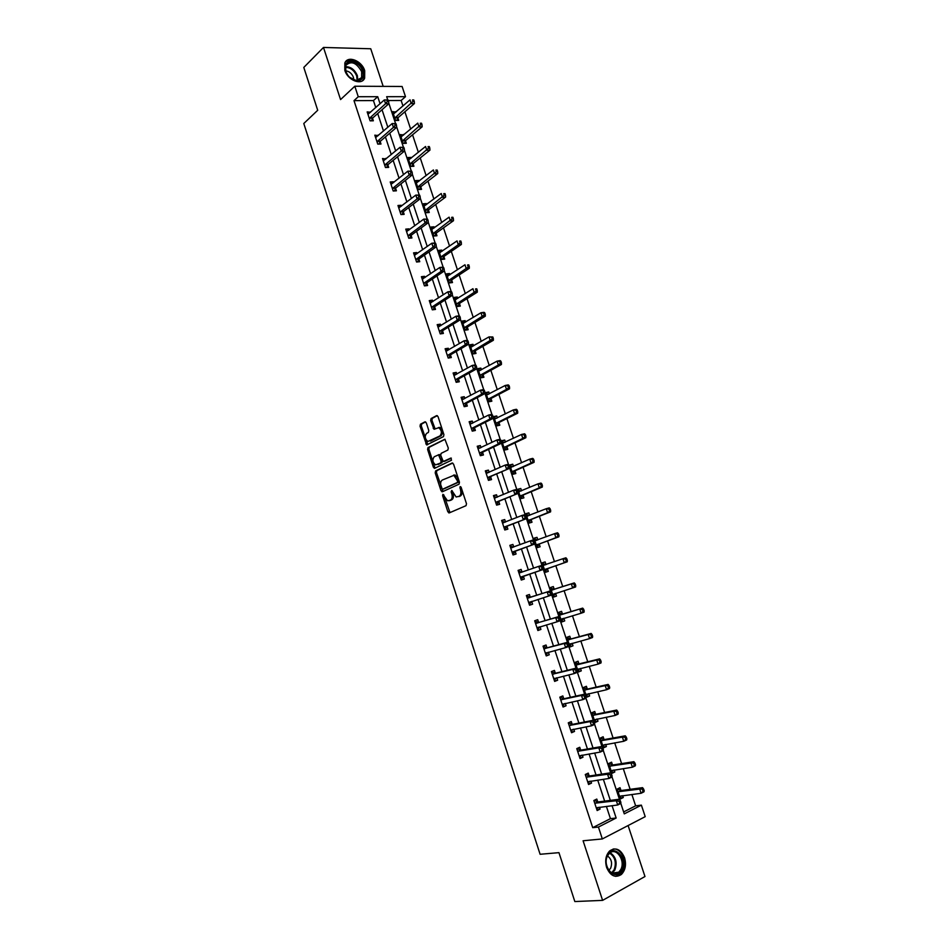 <?xml version="1.0" encoding="UTF-8"?>
<svg xmlns="http://www.w3.org/2000/svg" width="949" height="949" viewBox="0 0 949 949"><rect width="100%" height="100%" fill="white"/><g stroke="black" fill="none" stroke-linecap="round" stroke-linejoin="round"><path stroke-width="1.42" d="M442.91 494.346L442.614 495.686L447.845 511.772L449.257 512.899L466.042 505.663L466.493 503.717L461.143 487.347L460.135 486.564L460.514 490.052C461.297 493.124 460.834 495.2 459.114 496.303L456.149 496.991L451.783 490.467L451.143 491.843L451.831 493.943C452.614 496.979 452.151 499.044 450.455 500.135L447.572 500.799L442.91 494.346M443.764 494.82L449.992 512.579M460.977 487.003L461.76 489.743L460.514 490.052M452.305 490.941L453.064 493.634L451.831 493.943M344.831 70.356C347.714 80.357 361.676 85.766 364.641 78.174L364.701 70.653C361.842 60.736 347.844 55.196 344.855 62.942L344.831 70.356M606.625 867.469C610.385 875.951 615.296 878.288 621.37 874.468C625.391 870.269 626.459 864.705 624.561 857.766C620.788 849.236 615.83 846.959 609.697 850.909C605.794 855.073 604.762 860.601 606.625 867.469M426.315 422.874L424.927 421.842L420.443 424.239L420.039 426.196L426.659 444.939L443.491 436.599L443.907 434.606L438.047 416.635L436.635 415.603L431.083 418.556L430.668 420.549L434.037 429.256L438.735 427.702C441.748 430.3 442.163 433.029 439.968 435.911L427.869 441.487C424.891 438.936 424.476 436.232 426.611 433.361L428.379 432.436L428.782 430.466L426.315 422.874M375.757 107.605L373.432 100.582L354.001 100.641L358.248 96.715L354.807 86.229L402.103 86.478L405.496 96.668L386.67 96.691L387.75 99.942M623.635 811.941L635.64 805.831L641.382 805.143L645.213 816.65L602.33 838.94L583.089 840.767L602.603 900.376L574.833 901.55L558.949 852.653L540.1 854.278L303.787 123.512L317.713 110.274L303.799 67.438L323.49 47.45L340.561 99.586L354.807 86.229M602.33 838.94L598.428 827.054L616.15 818.014L612.069 805.677M354.001 100.641L592.722 827.658L598.428 827.054M435.615 470.918L435.2 472.863L440.988 490.657L442.388 491.76L459.031 484.192L459.47 482.234L453.551 464.12L452.115 463.029L435.615 470.918L436.848 470.633L436.445 472.566L443.076 491.44M433.361 467.216L427.608 449.482L428.011 447.537L444.891 439.245L448.296 448.047L447.869 450.028L441.155 453.349L440.727 455.318L443.29 461.499L450.822 458.07L451.522 460.218L434.749 468.284L433.361 467.216L434.606 466.932L428.853 449.209L427.608 449.482M383.194 86.383L370.739 48.767L323.49 47.45M602.603 900.376L644.976 876.52L628.096 825.547M592.722 827.658L610.432 818.655L606.387 806.377M604.643 801.11L597.716 780.114M596.031 775.001L589.092 753.969M587.443 748.998L580.491 727.93M578.902 723.102L571.939 701.999M570.396 697.325L563.421 676.186M561.915 671.655L554.928 650.48M553.481 646.091L546.482 624.881M545.082 620.634L538.071 599.4M536.719 595.284L529.72 574.086M528.356 569.958L521.416 548.937M520.016 544.702L513.148 523.884M511.713 519.554L504.915 498.937M503.456 494.512L496.718 474.097M495.224 469.565L488.557 449.363M487.027 444.737L480.419 424.737M478.865 420.004L472.329 400.205M470.728 395.365L464.263 375.768M462.637 370.845L456.232 351.438M454.571 346.421L448.236 327.215M446.54 322.091L440.265 303.087M438.545 297.867L432.341 279.053M430.585 273.739L424.44 255.115M422.661 249.717L416.575 231.283M414.76 225.791L408.734 207.546M406.896 201.959L400.941 183.904M399.066 178.222L393.159 160.357M391.261 154.58L385.424 136.905M383.491 131.045L377.714 113.548M597.692 801.763L596.802 799.07L593.849 800.517L597.146 810.541L600.1 809.07L599.483 807.219M589.139 775.808L588.25 773.115L585.284 774.514L588.57 784.503L591.535 783.079L590.883 781.11M580.622 749.959L579.744 747.278L576.767 748.619L580.041 758.559L583.006 757.207L582.318 755.107M572.14 724.217L571.262 721.548L568.273 722.83L571.535 732.735L574.525 731.43L573.789 729.223M563.694 698.583L562.828 695.925L559.827 697.159L563.065 707.017L566.067 705.771L565.296 703.446M555.284 673.055L554.418 670.421L551.405 671.584L554.643 681.406L557.644 680.219L556.838 677.776M546.909 647.645L546.043 645.012L543.03 646.127L546.244 655.913L549.257 654.774L548.427 652.224M538.569 622.33L537.715 619.709L534.678 620.776L537.881 630.516L540.918 629.424L540.052 626.803M530.266 597.123L529.412 594.513L526.363 595.533L529.554 605.225L532.603 604.193L531.737 601.583M521.997 572.022L521.143 569.424L518.095 570.385L521.274 580.041L524.322 579.068L523.468 576.47M510.182 546.351L513.777 547.039L512.911 544.441L509.85 545.355L513.018 554.963L516.078 554.038L515.224 551.452M505.532 522.021L504.714 519.566L501.641 520.42L504.797 529.993L507.869 529.127L507.015 526.541M497.323 497.122L496.552 494.785L493.468 495.592L496.612 505.129L499.684 504.31L498.842 501.736M489.15 472.317L488.427 470.111L485.33 470.858L488.45 480.36L491.546 479.589L490.704 477.027M481.013 447.62L480.324 445.544L477.228 446.244L480.336 455.698L483.432 454.974L482.602 452.436M472.91 423.017L472.27 421.071L469.15 421.724L472.246 431.143L475.366 430.466L474.524 427.928M464.832 398.521L464.239 396.694L461.107 397.299L464.203 406.682L467.323 406.053L466.493 403.527M456.801 374.131L456.244 372.423L453.112 372.981L456.184 382.317L459.316 381.747L458.486 379.232M448.794 349.837L448.272 348.259L445.128 348.757L448.201 358.058L451.333 357.536L450.514 355.033M440.822 325.637L440.348 324.178L437.192 324.641L440.241 333.906L443.397 333.431L442.566 330.928M432.886 301.545L432.447 300.204L429.28 300.608L432.317 309.837L435.484 309.421L434.666 306.93M424.974 277.547L424.583 276.337L421.403 276.693L424.44 285.874L427.596 285.507L426.789 283.027M417.109 253.644L416.741 252.553L413.562 252.861L416.575 262.019L419.755 261.687L418.936 259.219M409.268 229.848L408.936 228.863L405.757 229.136L408.758 238.246L411.937 237.962L411.131 235.506M401.451 206.135L401.166 205.281L397.975 205.494L400.964 214.581L404.155 214.344L403.349 211.9M393.669 182.528L393.432 181.793L390.229 181.959L393.206 190.998L396.409 190.808L395.603 188.377M385.923 159.017L382.506 158.519L385.472 167.522L388.687 167.38L387.88 164.948M378.212 135.6L374.819 135.161L377.773 144.129L380.988 144.034L380.193 141.626M370.525 112.279L367.168 111.911L370.11 120.843L373.337 120.796L372.542 118.388M635.64 805.831L631.868 794.467M630.148 789.319L623.268 768.607M621.607 763.613L614.703 742.865M613.09 738.002L606.186 717.23M604.62 712.509L597.704 691.702M596.174 687.123L589.246 666.281M587.763 661.833L580.835 640.966M579.4 636.66L572.449 615.759M571.061 611.583L564.109 590.658M562.757 586.612L555.817 565.723M554.465 561.666L547.573 540.942M546.197 536.778L539.376 516.268M537.953 512.009L531.203 491.689M529.756 487.335L523.065 467.205M521.582 462.768L514.963 442.839M513.445 438.296L506.885 418.556M505.343 413.918L498.854 394.381M497.276 389.648L490.847 370.3M489.245 365.484L482.875 346.326M481.238 341.415L474.927 322.435M473.266 317.441L467.027 298.65M465.33 293.561L459.15 274.961M457.43 269.777L451.309 251.366M449.553 246.099L443.491 227.867M441.712 222.505L435.71 204.462M433.895 199.017L427.963 181.14M426.125 175.612L420.241 157.925M418.367 152.315L412.554 134.805M410.656 129.1L404.891 111.768M402.969 105.98L401.142 100.487L388.319 100.535M620.907 790.339L620.029 787.682L617.17 789.082L620.432 798.951L623.291 797.528L622.674 795.653M612.449 764.823L611.571 762.177L608.7 763.53L611.951 773.34L614.822 771.976L614.169 769.995M604.015 739.413L603.149 736.78L600.266 738.073L603.505 747.848L606.387 746.531L605.687 744.443M595.628 714.111L594.762 711.489L591.868 712.723L595.094 722.462L597.977 721.204L597.253 719.01M587.265 688.903L586.399 686.293L583.493 687.479L586.707 697.183L589.614 695.973L588.843 693.672M578.949 663.814L578.083 661.216L575.165 662.343L578.368 671.999L581.274 670.848L580.48 668.44M570.657 638.819L569.791 636.233L566.873 637.313L570.052 646.933L572.982 645.83L572.14 643.303M562.401 613.932L561.547 611.346L558.605 612.378L561.784 621.963L564.714 620.907L563.86 618.333M554.18 589.139L553.326 586.577L550.384 587.55L553.54 597.087L556.482 596.091L555.628 593.528M545.995 564.453L545.141 561.903L542.187 562.828L545.331 572.33L548.285 571.381L547.443 568.819M534.358 539.198L537.858 539.874L536.992 537.324L534.026 538.202L537.158 547.668L540.123 546.766L539.281 544.216M529.684 515.283L528.878 512.851L525.9 513.682L529.02 523.101L531.998 522.258L531.155 519.72M521.559 490.799L520.787 488.486L517.81 489.257L520.918 498.64L523.895 497.845L523.065 495.319M513.468 466.398L512.745 464.215L509.743 464.939L512.84 474.286L515.841 473.539L514.999 471.012M505.414 442.104L504.726 440.039L501.713 440.716L504.797 450.016L507.81 449.328L506.968 446.813M497.383 417.904L496.742 415.959L493.717 416.587L496.79 425.852L499.803 425.211L498.972 422.708M489.387 393.811L488.782 391.984L485.758 392.566L488.818 401.795L491.843 401.19L491.013 398.699M481.428 369.802L480.87 368.093L477.833 368.627L480.87 377.821L483.907 377.275L483.088 374.796M473.504 345.899L472.97 344.309L469.933 344.795L472.97 353.953L476.007 353.443L475.188 350.988M465.603 322.102L465.117 320.62L462.068 321.059L465.081 330.181L468.142 329.718L467.323 327.263M457.738 298.389L457.288 297.025L454.227 297.417L457.24 306.503L460.301 306.088L459.482 303.644M449.909 274.771L449.494 273.526L446.421 273.87L449.423 282.921L452.495 282.553L451.688 280.121M442.115 251.248L441.736 250.121L438.652 250.417L441.641 259.433L444.713 259.113L443.907 256.681M434.345 227.831L434.001 226.811L430.905 227.06L433.883 236.028L436.967 235.755L436.172 233.347M426.599 204.498L426.303 203.584L423.207 203.798L426.16 212.73L429.256 212.505L428.462 210.097M418.889 181.259L418.628 180.452L415.52 180.618L418.473 189.527L421.57 189.337L420.775 186.941M411.214 158.103L410.988 157.415L407.868 157.546L410.81 166.407L413.918 166.265L413.135 163.88M403.574 135.055L400.253 134.556L403.183 143.382L406.302 143.287L405.508 140.915M395.958 112.089L392.661 111.65L395.579 120.452L398.71 120.404L397.928 118.032M401.142 100.487L405.496 96.668M380.063 103.749L377.726 96.691L358.248 96.715M610.326 800.387L603.35 779.295M601.654 774.147L594.667 753.02M593.018 748.026L586.019 726.863M584.418 722.011L577.407 700.813M575.865 696.115L568.842 674.869M567.336 670.326L560.301 649.045M558.842 644.632L551.808 623.339M550.396 619.068L543.338 597.728M541.974 593.6L534.939 572.294M533.563 568.154L526.576 547.027M525.177 542.781L518.261 521.867M516.825 517.513L509.981 496.813M508.51 492.353L501.736 471.855M500.23 467.299L493.516 447.003M491.985 442.353L485.342 422.269M483.776 417.513L477.193 397.619M475.591 392.767L469.091 373.087M467.454 368.129L461.012 348.651M459.34 343.597L452.97 324.309M451.261 319.161L444.951 300.074M443.219 294.831L436.979 275.934M435.211 270.595L429.031 251.9M427.24 246.467L421.119 227.962M419.292 222.434L413.242 204.118M411.38 198.507L405.389 180.369M403.503 174.675L397.572 156.727M395.662 150.927L389.79 133.18M387.844 127.296L382.032 109.716M620.753 803.222L624.276 813.874L641.382 805.143M388.782 103.097L395.567 123.548M396.611 126.715L403.42 147.261M404.476 150.428L411.308 171.057M412.364 174.248L419.221 194.96M420.288 198.163L427.18 218.958M428.236 222.173L435.164 243.063M436.232 246.289L443.183 267.262M444.251 270.501L451.226 291.557M452.305 294.819L459.316 315.958M460.395 319.232L467.43 340.466M468.521 343.752L475.579 365.068M476.671 368.366L483.765 389.778M484.868 393.088L491.985 414.594M493.089 417.916L500.242 439.506M501.357 442.839L508.534 464.524M509.649 467.881L516.861 489.66M517.976 493.017L525.224 514.892M526.339 518.273L533.611 540.23M534.738 543.623L542.045 565.675M543.172 569.08L550.515 591.239M551.654 594.655L559.02 616.897M560.159 620.338L567.561 642.675M568.7 646.127L576.138 668.559M577.289 672.022L584.75 694.561M585.901 698.037L593.398 720.671M594.56 724.17L602.081 746.887M603.244 750.398L610.812 773.221M611.975 776.756L619.578 799.675M610.432 818.655L616.15 818.014M373.432 100.582L377.726 96.691M623.291 797.528L620.1 797.931M600.1 809.07L596.791 809.473M591.535 783.079L588.261 783.554M614.822 771.976L611.654 772.45M583.006 757.207L579.768 757.753M606.387 746.531L603.244 747.077M574.525 731.43L571.31 732.047M597.977 721.204L594.869 721.809M566.067 705.771L562.887 706.459M589.614 695.973L586.529 696.649M557.644 680.219L554.489 680.967M581.274 670.848L578.226 671.584M549.257 654.774L546.138 655.593M572.982 645.83L569.958 646.637M540.918 629.424L537.822 630.326M564.714 620.907L561.725 621.773M532.603 604.193L529.542 605.154M556.482 596.091L553.516 597.028M521.143 569.424L518.118 570.491M545.141 561.903L542.223 562.923M512.911 544.441L509.921 545.568M536.992 537.324L534.097 538.415M504.714 519.566L501.748 520.752M528.878 512.851L526.007 514.002M496.552 494.785L493.622 496.042M520.787 488.486L517.952 489.696M488.427 470.111L485.52 471.439M512.745 464.215L509.921 465.484M480.324 445.544L477.454 446.932M504.726 440.039L501.938 441.368M472.27 421.071L469.411 422.519M496.742 415.959L493.978 417.346M464.239 396.694L461.416 398.212M488.782 391.984L486.042 393.432M456.244 372.423L453.444 374.001M480.87 368.093L478.154 369.6M448.272 348.259L445.508 349.896M472.97 344.309L470.289 345.875M440.348 324.178L437.608 325.887M465.117 320.62L462.46 322.245M432.447 300.204L429.731 301.972M457.288 297.025L454.654 298.71M424.583 276.337L421.89 278.164M449.494 273.526L446.884 275.269M416.741 252.553L414.084 254.439M441.736 250.121L439.15 251.912M408.936 228.863L406.314 230.821M434.001 226.811L431.439 228.662M401.166 205.281L398.568 207.285M426.303 203.584L423.764 205.494M393.432 181.793L390.846 183.857M418.628 180.452L416.113 182.422M385.721 158.388L383.171 160.511M410.988 157.415L408.497 159.432M378.046 135.09L375.519 137.273M403.372 134.473L400.917 136.549M370.395 111.875L367.892 114.117M395.792 111.626L393.361 113.75M449.672 500.586L449.079 500.74M453.064 493.634C453.847 496.671 453.397 498.723 451.7 499.815L450.312 500.431M461.76 489.743C462.543 492.804 462.08 494.892 460.348 495.995L458.948 496.612M452.732 463.041L436.848 470.633M441.712 488.415L442.697 489.186L457.299 482.519L457.608 481.143L453.895 475.33L442.341 480.028C440.668 481.155 440.229 483.219 441 486.22L441.712 488.415M443.776 488.913L442.697 489.186M453.539 475.105L455.14 475.022L458.118 478.616L458.545 482.211L443.93 488.877M445.022 439.304L429.256 447.264L428.853 449.209M444.773 461.25L451.344 458.142M434.262 456.742C432.103 459.601 432.542 462.317 435.579 464.88L440.68 462.982L441.107 461.024L438.557 454.844L434.262 456.742M438.972 454.749L440.704 455.662L442.353 460.728L441.926 462.685L438.13 464.524M434.606 466.932L435.401 467.976M438.568 427.524L439.992 427.441C443.005 430.027 443.408 432.768 441.214 435.65L430.466 441.131M437.335 415.65L432.341 418.307L431.925 420.3L435.128 428.924M425.615 421.89L421.688 423.978L421.285 425.947L427.762 444.607M619.827 797.124L621.322 795.831M619.555 796.282L641.097 793.269L639.697 789.082L642.568 787.658L621.571 790.47L617.348 788.999M642.509 789.71L643.066 791.383L644.217 790.814L643.659 789.141L639.697 789.082L618.048 791.751M644.217 790.814L643.956 791.834L641.097 793.269L643.066 791.383M642.568 787.658L643.659 789.141M598.072 807.385L596.541 808.702M620.907 802.474L620.338 800.778L619.151 801.371L619.721 803.079L620.907 802.474L620.693 803.495L617.728 804.989L596.257 807.836M619.721 803.079L617.728 804.989L616.316 800.731L619.282 799.248L598.356 801.905L594.133 800.375M594.738 803.222L616.316 800.731L619.151 801.371M620.338 800.778L619.282 799.248M607.668 855.085C613.671 842.985 628.321 858.762 621.797 870.197C615.925 882.499 600.966 866.579 607.668 855.085M620.705 869.675C625.901 860.755 616.162 846.591 609.436 853.341L607.633 855.69C602.354 864.515 612.046 878.821 618.784 872.178L620.705 869.675M608.855 870.328L610.634 868.24C612.52 862.997 611.464 858.916 607.49 855.974M615.699 876.378L620.432 874.444L622.829 871.312C627.847 862.629 621.227 847.576 613.066 849.07M362.708 71.258C364.167 77.438 362.198 80.641 356.812 80.879C352.376 80.226 348.852 77.521 346.243 72.776L345.519 71.009C341.011 58.399 359.066 58.814 362.708 71.258M349.552 77.272L356.207 80.546L361.616 77.652L361.664 71.638C356.433 62.515 351.13 60.463 345.78 65.469L345.756 71.424L347.88 75.41M353.775 79.989L353.419 77.284C351.771 73.37 349.161 71.211 345.578 70.831M362.471 80.724L363.906 78.743L363.965 71.282C358.817 61.317 352.672 58.15 345.543 61.768M611.393 771.656L613.03 770.173M611.073 770.695L632.414 767.219L631.026 763.055L633.908 761.679L613.101 764.941L608.76 763.494M633.813 763.66L634.371 765.321L635.522 764.775L634.976 763.103L631.026 763.055L609.578 766.175M635.522 764.775L635.284 765.843L632.414 767.219L634.371 765.321M633.908 761.679L634.976 763.103M602.983 746.282L604.762 744.609M602.627 745.214L623.766 741.276L622.39 737.136L625.272 735.819L604.667 739.52L600.337 738.156M625.166 737.717L625.723 739.378L626.874 738.844L626.328 737.183L622.39 737.136L601.132 740.706M626.874 738.844L626.66 739.959L623.766 741.276L625.723 739.378M625.272 735.819L626.328 737.183M589.697 781.276L588 782.771M612.129 775.985L611.559 774.289L610.373 774.859L610.931 776.555L612.129 775.985L611.927 777.053L608.95 778.477L587.692 781.798M610.931 776.555L608.95 778.477L607.55 774.242L610.527 772.818L589.792 775.938L585.462 774.431M586.174 777.207L607.55 774.242L610.373 774.859M611.559 774.289L610.527 772.818M581.346 755.274L579.507 756.958M603.386 749.603L602.817 747.907L601.63 748.453L602.188 750.149L603.386 749.603L603.196 750.706L600.207 752.082L579.151 755.879M602.188 750.149L600.207 752.082L598.819 747.859L601.808 746.495L581.274 750.078L576.945 748.642M577.644 751.3L598.819 747.859L601.63 748.453M602.817 747.907L601.808 746.495M594.608 721.015L596.53 719.152M594.216 719.828L615.166 715.451L613.789 711.323L616.684 710.066L596.269 714.206L591.974 712.913M616.553 711.88L617.111 713.541L618.262 713.031L617.716 711.382L613.789 711.323L592.734 715.356M618.262 713.031L618.06 714.182L615.166 715.451L617.111 713.541M616.684 710.066L617.716 711.382M586.268 695.854L588.333 693.778M585.841 694.561L606.589 689.733L605.225 685.617L608.131 684.419L587.906 688.986L583.647 687.788M607.977 686.163L608.523 687.811L609.697 687.325L609.139 685.676L605.225 685.617L584.359 690.101M609.697 687.325L609.507 688.523L606.589 689.733L608.523 687.811M608.131 684.419L609.139 685.676M577.965 670.789L580.159 668.511M575.308 662.782L579.139 663.861L576.031 664.952M577.502 669.401L598.06 664.122L596.696 660.029L599.614 658.879L579.139 663.861M599.436 660.551L599.982 662.188L601.156 661.726L600.61 660.089L596.696 660.029L576.221 665M601.156 661.726L600.978 662.96L598.06 664.122L599.982 662.188M599.614 658.879L600.61 660.089M568.498 722.984L572.781 724.312L593.125 720.291L590.124 721.596L591.512 725.795L570.657 730.066M573.03 729.366L571.049 731.264M569.151 725.499L590.124 721.596L592.923 722.177L593.481 723.85L594.679 723.328L594.121 721.655L592.923 722.177M594.679 723.328L594.513 724.49L591.512 725.795L593.481 723.85M594.121 721.655L593.125 720.291M564.75 703.565L562.627 705.665M586.008 697.171L585.462 695.498L584.252 695.997L584.809 697.669L586.008 697.171L585.865 698.369L582.852 699.627L562.188 704.36M584.809 697.669L582.852 699.627L581.464 695.439L584.477 694.194L564.335 698.678L560.088 697.42M560.693 699.816L581.464 695.439L584.252 695.997M585.462 695.498L584.477 694.194M551.701 671.975L555.912 673.138L575.865 668.215L572.84 669.401L574.228 673.565L553.765 678.76M556.505 677.859L554.228 680.184M552.282 674.241L572.84 669.401L575.616 669.935L576.173 671.607L577.383 671.133L576.826 669.46L575.616 669.935M577.383 671.133L577.241 672.366L574.228 673.565L576.173 671.607M576.826 669.46L575.865 668.215M543.362 646.625L547.537 647.704L567.3 642.343L564.264 643.481L565.64 647.621L545.378 653.268M548.285 652.26L545.877 654.798M543.896 648.76L564.264 643.481L567.028 643.991L567.573 645.652L568.783 645.201L568.237 643.541L567.028 643.991M568.783 645.201L568.665 646.483L565.64 647.621L567.573 645.652M568.237 643.541L567.3 642.343M535.058 621.393L539.198 622.378L558.759 616.589L555.723 617.657L557.087 621.797L537.015 627.882M540.1 626.755L537.561 629.519M535.544 623.398L555.723 617.657L558.463 618.155L559.008 619.804L560.23 619.377L559.685 617.728L558.463 618.155M560.23 619.377L560.124 620.705L557.087 621.797L559.008 619.804M559.685 617.728L558.759 616.589M526.778 596.257L530.882 597.158L550.266 590.93L547.205 591.951L548.569 596.067L528.7 602.603M531.962 601.334L529.269 604.359M527.229 598.143L547.205 591.951L549.946 592.425L550.491 594.074L551.713 593.659L551.167 592.022L549.946 592.425M551.713 593.659L551.63 595.035L548.569 596.067L550.491 594.074M551.167 592.022L550.266 590.93M518.949 572.994L522.187 572.069L518.379 571.286M520.882 577.039L543.16 569.471L520.408 577.443M541.998 568.451L540.088 570.456L538.735 566.363L541.808 565.39L542.686 566.423L541.464 566.814L541.998 568.451L543.231 568.06L542.686 566.423M519.127 573.03L538.735 566.363L541.464 566.814M523.931 576.067L521.179 579.246M543.16 569.471L543.231 568.06M512.626 551.962L534.726 544.026L512.163 552.365M533.552 542.935L531.642 544.951L530.301 540.871L533.374 539.957L534.24 540.942L533.006 541.31L533.552 542.935L534.785 542.567L534.24 540.942M510.704 547.941L530.301 540.871L533.006 541.31M515.687 551.049L512.958 554.287M534.726 544.026L534.785 542.567M505.343 522.104L502.009 521.535M504.405 526.992L526.327 518.688L503.943 527.407M525.141 517.525L523.243 519.554L521.891 515.485L524.987 514.631L525.829 515.556L524.595 515.9L525.141 517.525L526.375 517.181L525.829 515.556M502.496 523.006L521.891 515.485L524.595 515.9M507.478 526.126L504.785 529.435M526.327 518.688L526.375 517.181M496.956 497.276L493.871 496.813M496.22 502.128L517.964 493.444L495.758 502.555M516.754 492.234L514.868 494.263L513.528 490.218L516.636 489.411L517.466 490.289L516.22 490.609L516.754 492.234L518 491.902L517.466 490.289M494.31 498.166L513.528 490.218L516.22 490.609M499.293 501.309L496.635 504.678M517.964 493.444L518 491.902M488.593 472.566L485.769 472.199M488.059 477.359L509.637 468.32L487.608 477.798M508.415 467.038L506.529 469.079L505.2 465.057L508.308 464.298L509.127 465.129L507.881 465.425L508.415 467.038L509.66 466.73L509.127 465.129M486.173 473.421L505.2 465.057L507.881 465.425M491.155 476.588L488.521 480.028M509.637 468.32L509.66 466.73M480.277 447.964L477.691 447.679M479.945 452.697L483.041 451.985L501.357 443.29L498.237 444.002L479.494 453.148M500.099 441.949L498.237 444.002L496.908 439.992L500.028 439.292L500.823 440.063L499.565 440.348L500.099 441.949L501.345 441.665L500.823 440.063M478.059 448.794L496.908 439.992L499.565 440.348M483.041 451.985L480.443 455.484M501.357 443.29L501.345 441.665M471.997 423.479L469.66 423.266M471.855 428.129L474.963 427.465L493.1 418.379L489.969 419.031L471.416 428.592M491.831 416.967L489.969 419.031L488.64 415.033L491.772 414.393L492.555 415.116L491.297 415.377L491.831 416.967L493.077 416.706L492.555 415.116M469.992 424.262L488.64 415.033L491.297 415.377M474.963 427.465L472.388 431.036M493.1 418.379L493.077 416.706M463.764 399.102L461.653 398.948M463.8 403.669L466.92 403.064L484.88 393.562L481.736 394.167L463.361 404.144M483.587 392.091L481.736 394.167L480.419 390.193L483.563 389.588L484.322 390.264L483.065 390.502L483.587 392.091L484.844 391.854L484.322 390.264M461.949 399.826L480.419 390.193L483.065 390.502M466.92 403.064L464.417 406.635M484.88 393.562L484.844 391.854M455.556 374.831L453.681 374.725M455.781 379.315L458.913 378.746L476.683 368.853L473.539 369.398L455.354 379.802M475.378 367.322L473.539 369.398L472.222 365.436L475.378 364.902L476.113 365.519L474.856 365.745L475.378 367.322L476.647 367.109L476.113 365.519M453.93 375.496L472.222 365.436L474.856 365.745M458.913 378.746L456.516 382.257M476.683 368.853L476.647 367.109M447.382 350.667L445.745 350.608M447.798 355.056L450.941 354.546L468.533 344.238L465.378 344.736L447.37 355.555M467.216 342.66L465.378 344.736L464.073 340.798L467.228 340.3L467.952 340.881L466.694 341.082L467.216 342.66L468.474 342.459L467.952 340.881M445.959 351.26L464.073 340.798L466.694 341.082M450.941 354.546L448.64 357.987M468.533 344.238L468.474 342.459M439.257 326.61L437.833 326.586M439.838 330.893L442.993 330.43L460.419 319.73L457.252 320.181L439.423 331.403M459.079 318.093L457.252 320.181L455.947 316.254L459.114 315.815L459.826 316.337L458.557 316.515L459.079 318.093L460.348 317.915L459.826 316.337M438.011 327.132L455.947 316.254L458.557 316.515M442.993 330.43L440.799 333.823M460.419 319.73L460.348 317.915M431.154 302.66L429.956 302.672M431.925 306.835L435.081 306.42L452.329 295.329L449.15 295.732L431.498 307.346M450.977 293.632L449.15 295.732L447.857 291.817L451.036 291.426L451.724 291.912L450.455 292.067L450.977 293.632L452.246 293.466L451.724 291.912M430.099 303.099L447.857 291.817L450.455 292.067M435.081 306.42L432.969 309.754M452.329 295.329L452.246 293.466M423.1 278.816L422.115 278.84M424.025 282.873L427.204 282.505L444.274 271.023L441.095 271.378L423.622 283.395M442.898 269.267L441.095 271.378L439.802 267.488L442.993 267.144L443.669 267.571L442.388 267.713L442.898 269.267L444.179 269.125L443.669 267.571M422.222 279.172L439.802 267.488L442.388 267.713M427.204 282.505L425.176 285.791M444.274 271.023L444.179 269.125M569.697 645.842L572.022 643.339M569.198 644.335L589.554 638.618L588.202 634.549L591.132 633.446L571.286 638.879L567.099 637.847M590.93 635.047L591.476 636.672L592.651 636.233L592.105 634.608L588.202 634.549L567.727 639.911M592.651 636.233L592.496 637.514L589.554 638.618L591.476 636.672M591.132 633.446L592.105 634.608M561.464 620.99L563.92 618.262M558.831 613.042L562.591 613.979L559.459 614.964M563.018 613.967L582.686 608.119L560.088 615.011M560.93 619.377L581.096 613.232L579.744 609.163L582.461 609.649L583.006 611.275L584.181 610.848L583.647 609.222L582.461 609.649M584.181 610.848L584.038 612.176L581.096 613.232L583.006 611.275M582.686 608.119L583.647 609.222M553.255 596.233L555.865 593.279M550.634 588.321L554.37 589.187L551.227 590.124M552.686 594.513L572.662 587.941L571.322 583.896L574.275 582.911L554.37 589.187M574.026 584.359L574.572 585.972L575.746 585.58L575.213 583.955L571.322 583.896L551.416 590.171M575.746 585.58L575.628 586.945L572.662 587.941L574.572 585.972M574.275 582.911L575.213 583.955M545.129 571.571L547.917 568.427L567.241 561.808L564.275 562.757L562.935 558.724L543.03 565.39M542.472 563.706L546.173 564.501L543.219 565.426M544.489 569.768L564.275 562.757L567.36 560.408L566.814 558.795L565.628 559.175L566.173 560.776M565.628 559.175L562.935 558.724L565.901 557.798L566.814 558.795M567.36 560.408L567.241 561.808M536.992 547.027L539.744 543.813L558.902 536.79L555.912 537.68L554.584 533.67L534.868 540.752M536.315 545.106L555.912 537.68L558.997 535.343L558.463 533.741L557.265 534.085L557.798 535.699M557.265 534.085L554.584 533.67L557.561 532.78L558.463 533.741M558.997 535.343L558.902 536.79M528.89 522.579L531.618 519.305L550.586 511.867L547.597 512.709L546.268 508.711L526.742 516.22M526.256 514.773L529.518 515.354M528.178 520.562L547.597 512.709L550.669 510.384L550.135 508.783L548.937 509.115L549.471 510.716M548.937 509.115L546.268 508.711L549.257 507.881L550.135 508.783M550.669 510.384L550.586 511.867M520.823 498.237L523.516 494.892L542.306 487.051L539.305 487.833L537.988 483.86L518.64 491.796M518.201 490.467L521.215 490.941M520.076 496.113L539.305 487.833L542.377 485.52L541.843 483.931L540.645 484.239L541.179 485.841M540.645 484.239L537.988 483.86L540.989 483.077L541.843 483.931M542.377 485.52L542.306 487.051M512.792 473.99L515.449 470.585L534.062 462.341L531.06 463.076L529.732 459.114L510.574 467.454M510.182 466.244L512.946 466.635M512.009 471.76L531.06 463.076L534.121 460.763L533.587 459.186L532.389 459.482L532.911 461.06M532.389 459.482L529.732 459.114L532.745 458.379L533.587 459.186M534.121 460.763L534.062 462.341M504.785 449.838L507.418 446.374L525.853 437.726L522.84 438.414L521.523 434.464L502.543 443.219M502.187 442.127L504.714 442.436M503.966 447.513L522.84 438.414L525.9 436.113L525.366 434.535L524.168 434.808L524.69 436.386M524.168 434.808L521.523 434.464L524.548 433.788L525.366 434.535M525.9 436.113L525.853 437.726M496.778 425.804L499.423 422.258L517.679 413.218L514.655 413.847L513.338 409.921L494.548 419.09M494.227 418.106L496.517 418.343M495.959 423.349L514.655 413.847L517.703 411.569L517.181 410.004L515.971 410.253L516.493 411.819M515.971 410.253L513.338 409.921L516.375 409.292L517.181 410.004M517.703 411.569L517.679 413.218M486.291 394.179L488.355 394.357M488.913 401.771L491.452 398.236L509.542 388.805L506.505 389.387L505.2 385.484L486.588 395.045M487.988 399.304L506.505 389.387L509.554 387.121L509.032 385.555L507.81 385.792L508.332 387.358M507.81 385.792L505.2 385.484L508.237 384.903L509.032 385.555M509.554 387.121L509.542 388.805M478.403 370.347L480.23 370.466M481.096 377.785L483.527 374.321L501.428 364.499L498.379 365.033L497.086 361.142L478.652 371.106M480.052 375.341L498.379 365.033L501.428 362.779L500.918 361.213L499.696 361.427L500.218 362.993M499.696 361.427L497.086 361.142L500.135 360.608L500.918 361.213M501.428 362.779L501.428 364.499M470.538 346.622L472.151 346.693M473.302 353.894L475.615 350.489L493.361 340.288L490.301 340.774L489.008 336.895L470.751 347.263M472.139 351.486L493.35 338.532L492.828 336.978L491.606 337.168L492.116 338.722M491.606 337.168L489.008 336.895L492.828 336.978M493.35 338.532L493.361 340.288M462.697 322.98L464.097 323.016M465.52 330.11L467.75 326.764L485.319 316.183L482.246 316.61L480.965 312.755L462.875 323.514M464.275 327.713L485.295 314.38L484.773 312.838L483.551 313.004L484.061 314.558M483.551 313.004L480.965 312.755L484.037 312.328L484.773 312.838M485.295 314.38L485.319 316.183M454.903 299.445L456.078 299.445M457.774 306.432L459.909 303.134L477.311 292.162L474.227 292.553L472.946 288.71L455.046 299.872M456.422 304.048L477.264 290.335L476.754 288.793L475.52 288.947L476.03 290.489M475.52 288.947L476.754 288.793M477.264 290.335L477.311 292.162M447.133 275.993L448.094 275.981M450.051 282.838L452.104 279.599L469.34 268.259L466.244 268.591L464.974 264.759L447.228 276.313M448.616 280.477L469.281 266.384L468.77 264.854L467.537 264.985L468.047 266.515M467.537 264.985L468.77 264.854M469.281 266.384L469.34 268.259M439.387 252.636L440.146 252.612M442.353 259.35L444.322 256.159L461.392 244.439L458.296 244.735L457.027 240.916L439.458 252.849M440.834 257.001L458.296 244.735L460.087 242.647L461.321 242.529L460.811 240.999L459.577 241.117L460.087 242.647M459.577 241.117L460.811 240.999M461.321 242.529L461.392 244.439M434.678 235.957L436.576 232.813L453.48 220.714L450.372 220.963L449.102 217.167L431.712 229.48M433.088 233.608L452.151 218.875L453.397 218.768L452.887 217.25L451.653 217.345L452.151 218.875M451.653 217.345L452.887 217.25M453.397 218.768L453.48 220.714M415.069 255.079L414.31 255.115M416.172 259.006L419.351 258.686L436.267 246.823L433.064 247.131L415.769 259.54M434.867 245.008L433.064 247.131L431.783 243.252L434.974 242.956L435.638 243.335L434.357 243.454L434.867 245.008L436.149 244.889L435.638 243.335M414.381 255.328L431.783 243.252L434.357 243.454M419.351 258.686L417.406 261.924M436.267 246.823L436.149 244.889M408.343 235.245L411.534 234.972L428.272 222.718L425.069 222.979L407.94 235.791M426.86 220.844L425.069 222.979L423.788 219.112L427.643 219.207L426.35 219.302L426.86 220.844L428.153 220.749L427.643 219.207M406.563 231.592L423.788 219.112L426.35 219.302M411.534 234.972L409.66 238.163M428.272 222.718L428.153 220.749M427.038 212.671L428.865 209.551L445.603 197.095L442.483 197.297L441.226 193.513L424.001 206.206M425.366 210.322L444.262 195.197L445.508 195.114L444.998 193.596L443.752 193.679L444.262 195.197M443.752 193.679L444.998 193.596M445.508 195.114L445.603 197.095M400.549 211.568L403.752 211.342L420.324 198.721L417.109 198.922L400.158 212.125M418.9 196.787L417.109 198.922L415.84 195.079L419.672 195.174L418.39 195.257L418.9 196.787L420.182 196.704L419.672 195.174M398.782 207.95L415.84 195.079L418.39 195.257M403.752 211.342L401.949 214.498M420.324 198.721L420.182 196.704M419.411 189.468L421.178 186.384L437.75 173.572L434.63 173.726L433.373 169.954L416.314 183.027M417.679 187.119L436.398 171.615L437.643 171.555L437.145 170.049L435.888 170.108L436.398 171.615M435.888 170.108L437.145 170.049M437.643 171.555L437.75 173.572M392.791 187.997L395.994 187.819L412.4 174.818L409.185 174.972L392.4 188.554M410.964 172.825L409.185 174.972L407.916 171.14L411.747 171.235L410.454 171.294L410.964 172.825L412.246 172.765L411.747 171.235M391.024 184.391L407.916 171.14L410.454 171.294M395.994 187.819L394.262 190.939M412.4 174.818L412.246 172.765M411.819 166.36L413.527 163.323L429.944 150.132L426.801 150.239L425.555 146.49L408.663 159.93M410.015 164.011L428.568 148.127L429.814 148.08L429.316 146.585L428.058 146.62L428.568 148.127M428.058 146.62L429.316 146.585M429.814 148.08L429.944 150.132M385.069 164.521L388.271 164.379L404.523 151.01L401.285 151.116L384.677 165.09M403.052 148.969L401.285 151.116L400.015 147.309L403.847 147.403L402.554 147.439L403.052 148.969L404.345 148.922L403.847 147.403M383.313 160.939L400.015 147.309L402.554 147.439M388.271 164.379L386.599 167.475M404.523 151.01L404.345 148.922M404.25 143.346L405.899 140.333L422.163 126.798L419.019 126.858L417.774 123.121L401.047 136.929M402.388 140.998L420.763 124.734L422.02 124.71L421.522 123.216L420.265 123.24L420.763 124.734M420.265 123.24L421.522 123.216M422.02 124.71L422.163 126.798M377.358 141.128L380.585 141.045L396.658 127.296L393.42 127.368L376.978 141.709M395.187 125.209L393.42 127.368L392.162 123.56L395.982 123.667L394.677 123.678L395.187 125.209L396.48 125.185L395.982 123.667M375.614 137.581L392.162 123.56L394.677 123.678M380.585 141.045L378.959 144.094M396.658 127.296L396.48 125.185M396.718 120.428L398.307 117.451L414.405 103.56L411.249 103.571L410.015 99.847L393.455 114.022M394.796 118.079L412.993 101.436L414.262 101.436L413.764 99.942L412.495 99.942L412.993 101.436M412.495 99.942L413.764 99.942M414.262 101.436L414.405 103.56M369.695 117.842L372.921 117.795L388.841 103.69L385.591 103.702L369.315 118.435M387.346 101.531L385.591 103.702L384.333 99.918L388.141 100.025L386.848 100.025L387.346 101.531L388.651 101.531L388.141 100.025M367.963 114.319L384.333 99.918L386.848 100.025M372.921 117.795L371.356 120.82M388.841 103.69L388.651 101.531M443.859 495.378L442.614 495.686M461.072 487.632L459.826 487.94M452.388 491.535L451.143 491.843M451.7 499.815L450.455 500.135M460.348 495.995L459.114 496.303M449.079 511.452L447.845 511.772M442.222 490.348L440.988 490.657M436.445 472.566L435.2 472.863M458.545 482.211L457.299 482.519M458.853 480.835L457.608 481.143M458.118 478.616L456.872 478.913M429.256 447.264L428.011 447.537M445.045 461.19L443.8 461.475M441.926 462.685L440.68 462.982M442.353 460.728L441.107 461.024M440.704 455.662L439.446 455.947M439.292 454.595L438.331 454.808M441.214 435.65L439.968 435.911M434.405 427.928L433.159 428.189M431.925 420.3L430.668 420.549M432.341 418.307L431.083 418.556M427.026 443.586L425.781 443.859M421.285 425.947L420.039 426.196M421.688 423.978L420.443 424.239M621.571 790.47L618.712 791.881M621.109 790.41L618.25 791.822M594.94 803.293L597.894 801.846M595.391 803.364L598.356 801.905M610.195 852.736C615.937 856.769 617.491 862.546 614.833 870.079L612.152 873.139M611.536 872.807L614.074 869.889C616.636 862.653 615.154 857.077 609.649 853.151M345.389 66.691C350.739 66.632 354.736 69.633 357.382 75.695L357.737 80.511M357.097 80.57L356.729 76.074C354.226 70.309 350.406 67.403 345.27 67.355M613.101 764.941L610.231 766.294M612.639 764.894L609.768 766.246M604.667 739.52L601.785 740.825M604.216 739.473L601.334 740.778M586.363 777.278L589.341 775.879M586.826 777.338L589.792 775.938M577.834 751.371L580.812 750.03M578.297 751.418L581.274 750.078M596.269 714.206L593.374 715.451M595.818 714.17L592.923 715.416M586.624 694.158L585.972 694.431M587.906 688.986L584.999 690.184M587.455 688.962L584.56 690.16M578.475 668.926L577.633 669.259M579.578 663.885L576.66 665.024M569.341 725.57L572.33 724.277M569.791 725.605L572.781 724.312M560.883 699.876L563.884 698.642M561.333 699.899L564.335 698.678M562.318 704.229L562.971 703.956M552.46 674.288L555.473 673.114M552.911 674.312L555.912 673.138M553.896 678.618L554.726 678.286M544.085 648.819L547.098 647.692M544.512 648.831L547.537 647.704M545.497 653.126L546.683 652.687M535.734 623.446L538.759 622.378L535.734 623.446M536.161 623.446L539.198 622.378M537.146 627.74L539.151 627.028M527.407 598.19L530.455 597.17M527.846 598.178L530.882 597.158M528.818 602.461L531.855 601.441M520.527 577.289L523.587 576.316M510.882 547.976L512.602 547.466M512.282 552.223L515.343 551.298M502.673 523.029L503.765 522.733M504.061 527.253L507.134 526.387M494.488 498.189L495.295 497.988M495.876 502.401L498.96 501.582M486.351 473.456L486.979 473.302M487.727 477.644L490.823 476.873M479.613 452.981L482.709 452.27M471.523 428.426L474.642 427.762M463.48 403.977L466.6 403.361M455.461 379.624L458.592 379.066M447.477 355.377L450.621 354.867M439.529 331.225L442.673 330.762M431.605 307.168L434.772 306.752M423.728 283.217L426.896 282.849M570.515 643.742L569.317 644.193M571.286 638.879L568.356 639.958M570.847 638.867L567.917 639.958L570.871 638.879M563.077 618.511L561.049 619.234M555.758 593.386L552.816 594.371M554.797 589.175L551.843 590.159M547.561 568.676L544.607 569.614M547.917 568.427L544.963 569.364M539.4 544.074L536.434 544.963M539.744 543.813L536.778 544.702M536.79 540.278L535.058 540.788M531.274 519.566L528.296 520.408M531.618 519.305L528.64 520.147M528.024 515.948L526.92 516.256M523.184 495.164L520.194 495.959M523.516 494.892L520.538 495.686M519.625 491.606L518.818 491.819M515.117 470.858L512.116 471.606M515.449 470.585L512.46 471.321M511.392 467.323L510.752 467.477M507.086 446.659L504.085 447.347M507.418 446.374L504.417 447.062M499.091 422.554L496.078 423.195M499.423 422.258L496.41 422.898M491.131 398.544L488.106 399.138M491.452 398.236L488.427 398.829M483.195 374.63L480.158 375.175M483.527 374.321L480.491 374.867M475.295 350.81L472.258 351.308M475.615 350.489L472.578 351M467.43 327.097L464.381 327.547M467.75 326.764L464.702 327.215M459.589 303.466L456.528 303.87M459.909 303.134L456.849 303.538M451.795 279.931L448.723 280.299M452.104 279.599L449.031 279.955M444.013 256.503L440.941 256.811M444.322 256.159L441.249 256.467M436.279 233.157L433.183 233.43M436.576 232.813L433.491 233.074M415.864 259.362L419.043 259.041M408.046 235.601L411.237 235.328M428.568 209.907L425.472 210.132M428.865 209.551L425.769 209.776M400.253 211.935L403.455 211.71M420.882 186.751L417.774 186.929M421.178 186.384L418.07 186.562M392.495 188.365L395.697 188.187M413.23 163.691L410.122 163.821M413.527 163.323L410.419 163.453M384.772 164.889L387.987 164.758M405.614 140.713L402.495 140.808M405.899 140.333L402.779 140.428M377.073 141.52L380.3 141.425M398.022 117.83L394.891 117.878M398.307 117.451L395.175 117.486M369.41 118.234L372.637 118.186M449.873 512.626L448.794 512.911M442.863 491.546L441.914 491.784M455.14 475.022L453.895 475.33M439.802 454.571L438.557 454.844M435.117 468.118L434.262 468.308M439.992 427.441L438.735 427.702M434.808 429.09L434.037 429.256M427.43 444.773L426.659 444.939M621.31 790.47L618.451 791.881M595.13 803.352L598.084 801.905M612.117 873.116L618.784 872.178M609.27 869.996L608.653 870.031M356.207 80.546L356.812 80.879M358.924 80.202L361.616 77.652M612.817 764.941L609.946 766.294M604.359 739.508L601.476 740.813M586.541 777.326L589.507 775.926M577.977 751.406L580.954 750.066M595.925 714.194L593.03 715.439M587.538 688.986L584.631 690.184M579.187 663.873L576.268 665.024M569.459 725.594L572.449 724.312M560.966 699.899L563.967 698.666M552.52 674.312L555.533 673.126M544.109 648.831L547.134 647.704"/></g></svg>
